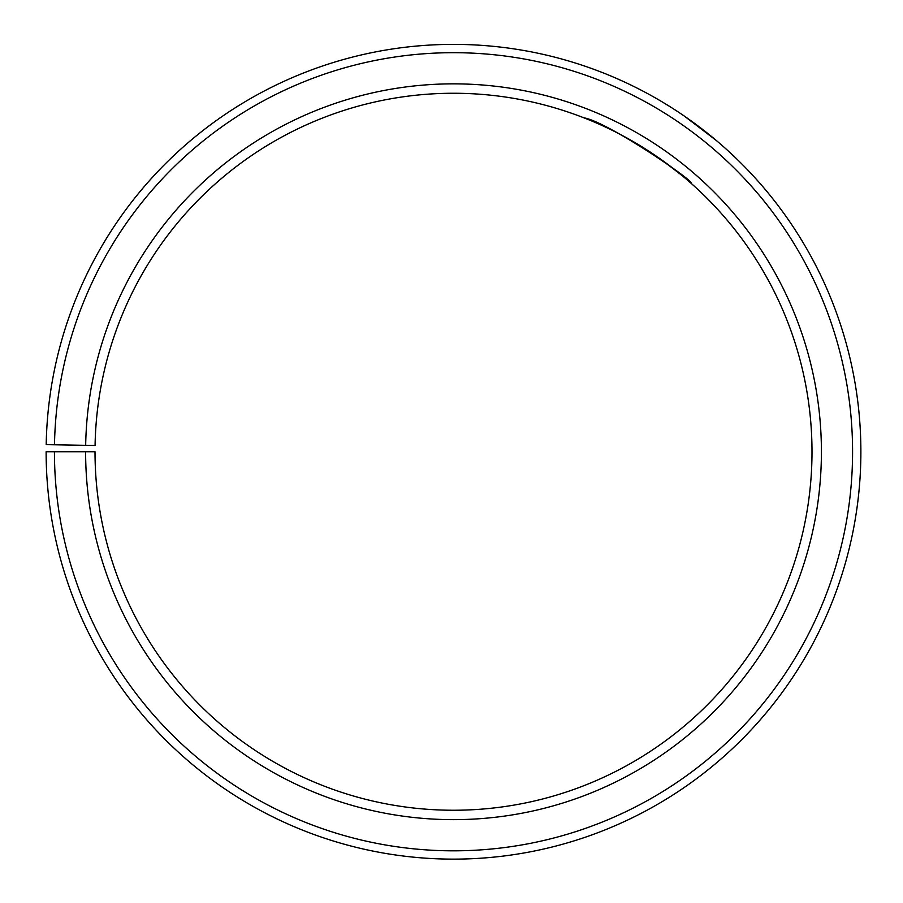 <?xml version="1.0" encoding="UTF-8"?>
<svg xmlns="http://www.w3.org/2000/svg" width="903" height="903" viewBox="0 0 903 903"><rect width="100%" height="100%" fill="white"/><g stroke="black" fill="none" stroke-linecap="round" stroke-linejoin="round"><path stroke-width="1.35" d="M54.44 451.748L46.132 451.748A407.366 407.366 0 0 0 655.138 805.724A407.366 407.366 0 0 0 661.278 101.35A407.366 407.366 0 0 0 46.2 444.637L54.496 444.784A399.07 399.07 0 0 1 657.045 108.495A399.07 399.07 0 0 1 651.029 798.512A399.07 399.07 0 0 1 54.44 451.748L95.018 451.748A358.48 358.48 0 0 0 630.937 763.249A358.48 358.48 0 0 0 636.344 143.396A358.48 358.48 0 0 0 95.075 445.495L85.672 445.326A367.893 367.893 0 0 1 641.153 135.303A367.893 367.893 0 0 1 635.599 771.422A367.893 367.893 0 0 1 85.616 451.748M54.496 444.784L85.672 445.326M583.891 117.819C607.832 121.736 696.078 182.259 690.93 183.162C690.231 181.83 679.711 173.534 659.371 158.273M658.84 157.901L638.252 144.536M684.293 116.058L716.485 140.631L701.473 128.542M613.272 77.015L622.427 81.056"/></g></svg>

